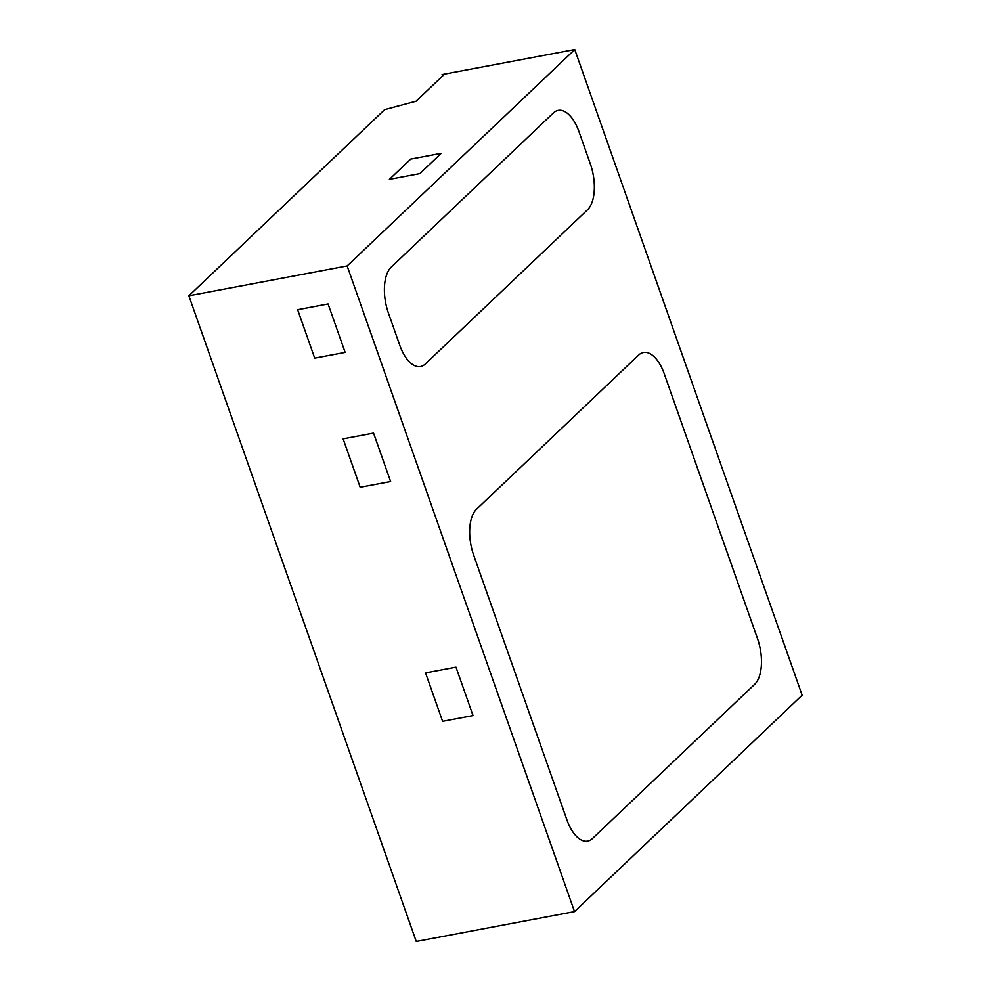 <?xml version="1.0" encoding="UTF-8"?>
<svg xmlns="http://www.w3.org/2000/svg" width="991" height="991" viewBox="0 0 991 991"><rect width="100%" height="100%" fill="white"/><g stroke="black" fill="none" stroke-linecap="round" stroke-linejoin="round"><path stroke-width="1.49" d="M389.401 179.371L410.745 159.08L441.181 153.345L419.85 173.636L389.401 179.371L419.85 173.636L441.181 153.345L410.745 159.08L389.401 179.371M360.179 487.262L343.121 438.84L373.557 433.104L390.615 481.527L360.179 487.262L390.615 481.527L373.557 433.104L343.121 438.84L360.179 487.262M314.704 358.135L297.647 309.712L314.704 358.135L345.141 352.4L314.704 358.135M553.399 112.937L391.234 267.124L553.399 112.937A35.465 17.281 -100.7 0 1 558.206 110.373A35.465 17.281 79.3 0 0 553.399 112.937M328.083 303.964L297.647 309.712L328.083 303.964L345.141 352.4L328.083 303.964M388.385 312.933A35.465 17.281 -100.7 0 1 391.234 267.124A35.465 17.281 -100.7 0 0 388.385 312.933L399.757 345.215A35.465 17.281 79.3 0 0 420.543 366.546A35.465 17.281 79.3 0 0 425.35 363.97L587.502 209.795A35.465 17.281 79.3 0 0 590.363 163.986L578.992 131.704A35.465 17.281 79.3 0 0 558.206 110.373A35.465 17.281 -100.7 0 1 578.992 131.704L590.363 163.986A35.465 17.281 -100.7 0 1 587.502 209.795L425.35 363.97A35.465 17.281 -100.7 0 1 420.543 366.546A35.465 17.281 -100.7 0 1 399.757 345.215L388.385 312.933M574.755 49.55L347.147 265.947L574.532 911.621L802.128 695.211L574.755 49.55L442.073 74.56L442.581 75.997M757.483 638.551A35.465 17.281 -100.7 0 1 754.622 684.36L592.469 838.535A35.465 17.281 -100.7 0 1 587.663 841.111A35.465 17.281 -100.7 0 1 566.877 819.78L473.648 555.059A35.465 17.281 -100.7 0 1 476.51 509.25L638.662 355.063A35.465 17.281 -100.7 0 1 643.469 352.499A35.465 17.281 -100.7 0 1 664.255 373.83L757.483 638.551L664.255 373.83A35.465 17.281 -100.7 0 0 643.469 352.499A35.465 17.281 -100.7 0 0 638.662 355.063L476.51 509.25A35.465 17.281 -100.7 0 0 473.648 555.059L566.877 819.78A35.465 17.281 -100.7 0 0 587.663 841.111L587.663 841.111A35.465 17.281 -100.7 0 0 592.469 838.535L754.622 684.36A35.465 17.281 -100.7 0 0 757.483 638.551M455.984 667.154L425.548 672.889L442.593 721.324L473.029 715.589L455.984 667.154L473.029 715.589L442.593 721.324L425.548 672.889L455.984 667.154M574.532 911.621L416.245 941.45L188.872 295.789L347.147 265.947M188.872 295.789L384.644 109.642L416.047 101.231L444.042 74.61L442.073 74.56"/></g></svg>
